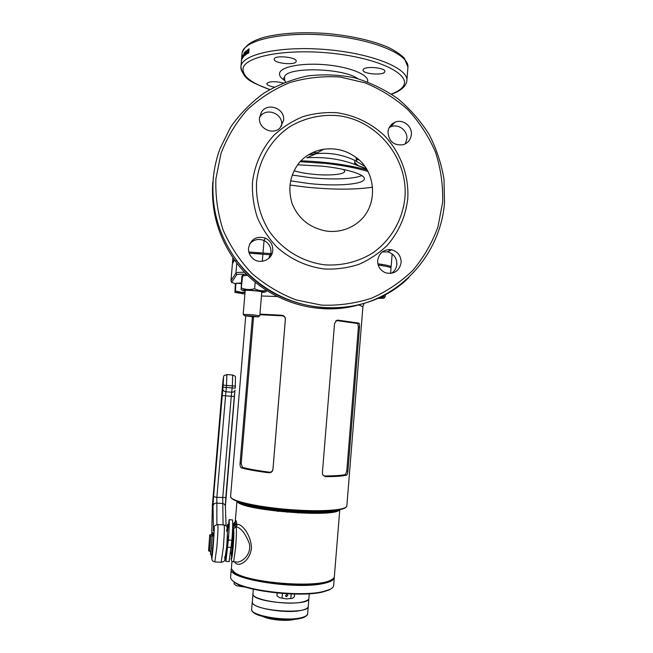 <?xml version="1.0" encoding="UTF-8"?>
<svg xmlns="http://www.w3.org/2000/svg" width="653" height="653" viewBox="0 0 653 653"><rect width="100%" height="100%" fill="white"/><g stroke="black" fill="none" stroke-linecap="round" stroke-linejoin="round"><path stroke-width="0.98" d="M232.664 570.893C237.439 580.329 299.507 588.59 323.529 582.688C328.026 581.725 331.063 580.509 332.63 579.056L330.059 580.68C315.84 588.794 247.356 583.17 234.86 572.852L232.664 570.893M334.263 577.056L334.279 577.668C334.001 580.019 330.557 581.929 323.945 583.39C296.78 590.1 227.04 579.04 231.276 569.196L231.391 568.649M331.781 588.288L329.112 589.977L322.77 591.993C301 597.577 245.544 591.332 234.272 582.174L232.003 580.142M231.276 569.196L230.615 577.097C230.493 578.542 231.546 580.044 233.782 581.611C245.161 590.851 301.278 597.168 323.284 591.536L329.683 589.496C332.181 588.32 333.495 587.006 333.642 585.57L333.642 585.488M253.315 589.202L252.948 593.699C250.85 599.674 287.891 605.853 302.927 601.87C306.73 600.964 308.722 599.772 308.902 598.303L308.91 598.262M252.27 601.772L252.27 601.821C250.164 608.008 287.198 614.293 302.257 610.131C306.061 609.184 308.061 607.943 308.24 606.417L308.249 606.343M308.257 606.27L308.257 606.31C309.253 614.946 252.931 610.971 252.336 602.335L252.687 596.801M308.902 598.336L308.893 598.409C309.922 606.768 253.609 602.784 252.997 594.426L252.94 593.765M241.292 282.969L236.5 283.247M241.284 283.076L236.5 283.28M245.022 292.568L234.933 292.397L244.899 294.03M245.055 292.111L241.324 292.324L235.358 290.952L234.933 292.397L235.325 284.194L236.002 283.271L241.251 283.533M235.358 290.952L236.002 283.271M260.131 311.685L261.837 291.385M243.847 306.69L243.545 310.248L243.871 306.706M249.275 253.193L260.931 253.878M243.316 314.387L252.058 314.713L259.665 315.774M251.87 316.052L258.384 316.86L250.932 316.55L244.402 315.685L251.87 316.052M246.703 275.223L247.463 275.125L246.703 275.223M261.771 291.964C263.028 291.36 245.438 289.769 245.21 290.471L245.25 290.569M243.161 275.019L244.287 275.59M241.79 277.076L242.296 275.427L242.614 275.982L241.096 289.614L241.79 277.076M261.747 292.462L265.036 292.103C264.155 291.148 242.965 289.328 241.961 290.128L245.153 291.034M265.942 291.858L266.579 290.454M266.424 290.348C262.416 291.238 258.482 290.691 254.629 288.724C250.148 289.965 245.806 289.736 241.602 288.046M255.184 282.12L254.629 288.724M242.614 275.982L247.503 275.166M236.345 585.635L242.916 586.859L236.345 585.635L234.101 583.994L234.256 582.158M244.663 586.835L242.916 586.859L244.867 586.9M238.72 585.961L238.827 584.647M231.954 561.115L231.415 568.804L234.37 572.289C246.981 582.696 316.289 588.394 330.63 580.199C332.989 579.105 334.238 577.881 334.369 576.534L334.377 576.46M232.484 535.199L233.317 530.856C233.896 531.256 233.815 536.546 233.064 546.724L231.603 557.433L231.195 552.969M235.235 561.907L237.831 562.062L233.635 561.817L235.602 547.696C236.541 535.085 236.664 528.097 235.978 526.718L233.317 529.183L233.145 527.044M339.495 509.691C336.393 518.196 238.925 510.222 237.235 501.316M234.541 522.547L235.398 521.78C235.798 519.747 236.247 520.319 236.737 523.477L237.145 524.824C240.426 522.384 250.956 533.901 251.47 547.769C250.115 561.711 237.684 568.143 234.59 561.874M231.154 552.969L231.293 552.977C231.937 552.234 233.088 536.627 232.599 535.338L232.639 530.195L232.288 535.248M231.072 558.674L231.072 558.242C231.497 561.131 232.19 557.417 233.154 547.092C233.97 536.186 234.092 530.13 233.529 528.914M238.974 501.896C247.348 509.952 328.124 516.564 337.691 509.977L337.03 510.271C329.961 512.662 315.652 513.25 294.087 512.058C269.681 510.556 245.365 506.091 239.504 502.255L238.974 501.896M235.423 561.923L237.831 562.062C242.932 561.466 251.585 554.168 249.348 543.565C245.365 533.468 240.965 527.853 236.141 526.726M236.851 524.351L235.039 525.543L235.104 526.84M233.097 524.473L234.411 522.604L235.039 525.543L233.186 526.53M233.235 525.583L236.737 523.477M237.145 524.824L236.166 526.726M233.913 527.771L233.317 529.183M233.35 561.8L233.635 561.817C232.101 561.898 231.244 560.796 231.064 558.503L231.072 558.242M227.383 536.986L227.856 537.011L227.448 535.387M227.856 537.011L227.399 545.533L226.207 552.291M212.241 536.072L210.854 535.991L209.556 551.32L210.952 551.401L212.241 536.072L212.013 534.456L209.735 534.864L208.576 550.765L209.776 534.774M210.854 535.991L209.866 535.476M208.576 550.765L209.556 551.32M225.424 558.029L225.889 561.376L228.37 540.055C229.179 529.771 229.432 522.996 229.13 519.723L227.538 531.428M227.22 527.518L227.579 524.383L227.415 528.448M229.097 561.556L231.88 540.26C232.68 529.983 232.917 523.208 232.574 519.935L229.121 519.674M211.409 547.834L210.878 551.393M210.495 551.369L210.633 554.838L212.217 536.831M211.899 554.911L213.817 536.015L213.8 535.338L212.421 535.248M213.294 535.305L213.409 532.726L212.045 532.644M211.972 534.456L212.029 532.644L211.792 534.44M227.611 524.375L228.501 524.196L228.574 524.71M227.252 527.616L227.571 524.947L227.399 528.285M286.553 596.777L285.508 595.903L286.749 594.41L287.793 595.283L286.553 596.777M294.576 594.059L294.356 596.785L292.536 598.295L286.381 598.907L279.443 597.601L276.954 595.854L277.19 593.014M279.443 597.601L286.381 598.907L292.446 598.336M282.055 597.985L282.423 593.471M290.814 598.45L291.181 593.969M377.507 298.388L383.597 298.258L380.144 297.172M383.768 298.192L385.188 296.707L380.177 297.156M385.188 296.707L385.36 294.511M368.055 171.502C356.603 167.984 342.425 165.282 325.537 163.397L300.005 161.707M289.981 185.06L306.771 187.199C333.144 189.786 355.036 189.786 372.447 187.191M366.553 168.735L363.664 167.984M290.626 180.848L309.432 183.583C336.532 186.529 364.415 184.415 364.341 178.849C365.149 174.514 346.547 168.678 322.28 166.172L297.597 164.776M292.234 175.053L309.93 177.616C331.438 179.918 354.073 179.134 361.786 175.559M294.046 170.743C298.927 172.245 305.041 173.396 312.379 174.188C328.492 175.959 344.825 174.571 344.719 171.233L343.543 169.462M259.494 117.622L259.861 117.026C265.853 106.929 283.19 113.361 281.623 125.049L281.459 126.249M283.598 120.389C285.198 108.455 267.501 101.884 261.396 112.185L259.486 117.703C258.074 128.429 272.856 135.644 280.121 127.817L283.598 120.389M382.144 251.993L387.596 251.829C393.751 253.707 396.836 257.894 396.836 264.4C396.436 268.252 394.641 271.232 391.457 273.338M401.138 262.637C401.138 255.992 397.995 251.723 391.71 249.805C383.907 249.079 379.222 252.605 377.654 260.392C377.565 266.391 380.258 270.546 385.727 272.856C394.143 274.48 399.277 271.068 401.138 262.637M389.18 127.645L390.616 126.894C398.159 123.254 407.856 130.445 406.852 138.909L405.252 143.921M411.341 134.6C412.361 125.964 402.477 118.617 394.779 122.331C390.763 124.258 388.494 127.482 387.972 131.996C388.845 141.611 393.971 145.848 403.35 144.705C408.043 143.007 410.704 139.636 411.341 134.6M249.585 244.083C253.486 239.569 258.253 238.361 263.894 240.451C268.791 242.973 271.158 246.965 271.003 252.442L268.84 258.335M272.766 250.401C272.93 244.81 270.513 240.728 265.51 238.157C256.441 235.7 250.785 239.006 248.532 248.091C248.295 252.034 249.609 255.38 252.466 258.147C259.363 265.061 272.383 260.065 272.766 250.401M296.144 61.578L296.209 61.292C297.148 57.211 274.864 54.86 274.236 58.982L274.195 59.203C273.37 63.268 295.148 65.618 296.144 61.578M384.641 72.075L384.862 71.495C385.743 67.667 364.913 65.782 363.199 69.528L363.027 70.042C362.235 73.846 382.576 75.756 384.641 72.075M283.124 82.955C274.897 81.103 269.46 81.274 266.824 83.478L266.791 83.649C267.02 85.07 269.485 86.22 274.211 87.094M241.602 59.203L241.455 60.729L241.602 59.203M214.584 212.103L214.274 209.662L214.625 212.094M213.988 208.144L213.686 204.969L214.143 208.119M213.311 203.336L213.221 201.491L213.278 203.336M212.854 198.569L213.18 200.953L212.886 198.569M212.674 195.32L212.649 194.659L212.829 195.32M212.658 191.092L212.625 188.75L212.707 191.092M212.658 187.076L212.845 183.828L212.731 187.084M212.968 181.779L212.805 183.469L212.968 181.779M256.547 182.35C255.764 199.769 259.943 215.972 269.077 230.974C282.161 249.821 302.927 262.286 325.284 264.881C342.45 265.82 358.26 261.845 372.716 252.972C390.861 240.247 402.664 219.906 404.917 197.688C408.337 158.197 377.075 119.842 337.495 115.614C320.403 114.34 304.486 118.038 289.761 126.706C271.24 139.211 258.947 159.732 256.547 182.35M407.766 198.659C405.684 216.396 398.836 231.97 387.229 245.365C378.879 253.405 369.378 259.763 358.717 264.424C347.616 267.983 336.189 269.509 324.435 269.012C306.543 266.644 290.732 259.38 277.019 247.226C268.775 238.5 262.237 228.64 257.404 217.637C253.699 206.217 252.05 194.545 252.442 182.611C254.515 164.882 261.959 148.435 273.77 135.391C282.349 127.4 292.046 121.164 302.853 116.683C314.06 113.336 325.512 112.03 337.217 112.757C354.963 115.459 370.504 122.895 383.85 135.057C400.346 151.937 409.121 175.314 407.766 198.659M241.398 61.374L241.757 57.293L241.398 61.374M300.829 160.809C326.206 161.789 348.351 164.85 367.264 169.992M390.363 267.542L391.114 266.995C390.788 266 386.372 264.947 377.867 263.836M234.182 259.502L232.737 263.135M272.015 253.707L248.834 251.976M356.236 158.859L358.521 159.405M317.489 152.786L312.811 152.508M365.109 166.548L354.914 160.426C342.686 154.671 329.822 152.402 316.33 153.618L308.371 154.867M306.763 157.806L306.771 157.797C324.214 156.769 340.14 158.957 354.546 164.368L366.431 168.539M241.806 57.586L241.545 60.696L241.961 57.603M242.23 57.807L242.565 54.991L242.328 57.815M242.932 55.644L242.467 58.517L243.055 55.66M243.398 57.235L243.969 52.934L243.398 57.235M244.246 54.428L244.214 55.954L244.72 55.464L244.842 51.979L244.434 54.46M245.316 52.322L245.25 55.317L246.067 51.693L245.552 52.118L245.626 51.285L245.316 52.322L245.863 52.428L245.161 52.46M246.94 52.713L246.312 50.722L245.969 54.779L246.459 51.905L247.103 53.954L247.446 49.881L247.201 52.771M248.099 53.309L248.711 52.942L249.062 48.853L248.132 49.506L247.536 51.709L247.805 53.424L248.034 52.689L248.736 52.722M213.996 172.359L214.266 170.711M213.172 178.775L213.4 176.873L213.172 178.775M364.57 215.816C377.744 198.439 374.308 170.253 356.032 157.406C346.261 150.353 335.462 147.643 323.635 149.276C314.052 150.876 306.061 155.153 299.654 162.124C290.095 174.375 287.565 188.129 292.046 203.385C298.241 218.673 309.718 227.905 326.467 231.08C332.818 231.921 339.021 231.366 345.07 229.423C352.971 226.762 359.476 222.232 364.57 215.816M248.548 49.808L249.022 49.326M248.132 49.506L248.662 49.628M248.752 52.526L248.679 49.734L247.83 51.546L248.009 52.689L248.736 52.656M247.169 53.195L247.103 52.754M247.805 52.126L247.699 53.375M247.503 52.509L247.569 51.718M246.026 52.207L245.552 52.118M245.544 54.175L245.789 52.55L245.381 54.142M244.826 54.958L244.744 52.681L244.646 54.925M241.732 59.35L241.896 57.75L241.7 59.35M214.421 210.535L214.755 212.78L214.421 210.535M213.433 202.838L213.449 203.605L213.4 202.838M212.617 189.631L212.6 191.435L212.617 189.631M213.262 178.204L213.18 178.995L213.262 178.204M213.262 178.995L213.253 179.004C214.151 168.588 216.396 158.483 219.988 148.721L230.615 127.155C239.839 113.973 250.899 102.66 263.804 93.208C277.525 85.029 292.185 79.266 307.775 75.928C323.619 74.05 339.364 74.72 355.02 77.927C370.324 82.556 384.552 89.437 397.71 98.579C410.002 108.855 420.434 120.748 429.005 134.265C436.343 148.476 441.338 163.43 443.983 179.134L444.513 202.781C440.914 248.777 408.419 289.916 364.162 303.327C318.786 317.138 265.649 299.572 236.394 260.082C218.845 235.749 211.131 208.731 213.253 179.02M336.524 510.148C328.72 512.246 314.615 512.719 294.201 511.56C270.84 510.124 247.307 505.993 240.1 502.255M297.776 512.932L306.33 512.605M237.545 501.414C240.908 503.177 246.867 504.9 255.429 506.589C266.938 508.801 279.966 510.385 294.511 511.348L320.476 511.936C329.308 511.666 335.544 510.932 339.176 509.732M347.91 471.066L359.534 327.071C359.681 324.827 359.444 323.504 358.824 323.104L338.001 320.158L336.507 320.468L334.524 323.668L322.394 472.715L322.762 474.845L325.284 476.633C335.503 476.657 342.596 476.159 346.555 475.139C347.241 474.698 347.698 473.343 347.91 471.066L346.784 470.976L345.559 474.502C341.633 475.457 334.663 475.939 324.663 475.955L322.884 475.074M362.913 306.624L358.562 304.91M245.61 275.354L247.332 274.995M277.182 296.511L261.453 295.989M231.023 280.953L232.378 263.845L234.468 259.894M230.95 280.798L235.945 272.987C236.41 272.448 239.325 272.219 244.695 272.301M378.193 265.069C386.445 266.163 390.723 267.191 391.025 268.154L391.025 268.179M249.193 253.193L271.501 254.866M259.943 314.093L282.063 315.26C284.218 315.668 285.32 317.04 285.377 319.39L272.962 469.319C272.53 471.637 271.207 472.796 269.003 472.796C257.249 471.311 248.099 469.695 241.561 467.932C240.443 467.368 239.937 465.924 240.043 463.606L252.417 316.672M246.573 274.236C240.475 274.072 237.161 274.268 236.623 274.831L231.57 282.423L235.668 283.729M269.493 509.585L278.537 511.397M253.568 316.754L241.177 463.671L242.541 467.426C248.997 469.107 257.976 470.691 269.493 472.184C271.379 472.25 272.53 471.246 272.946 469.18L285.345 319.439C285.271 317.35 284.308 316.158 282.447 315.864L259.894 314.705M241.561 467.932L242.541 467.426M269.003 472.796L269.493 472.184M282.447 315.864L282.063 315.26M335.626 321.129L337.299 320.664L357.754 323.537L358.407 326.973L346.784 470.976M346.555 475.139L345.559 474.502M325.284 476.633L324.663 475.955M337.299 320.664L338.001 320.158M357.754 323.537L358.824 323.104M308.24 606.417L307.645 613.755C308.42 615.167 303.196 618.089 301.311 618.179C286.202 622.317 249.952 616.701 251.658 609.151C249.536 615.526 286.569 621.917 301.645 617.591C305.457 616.603 307.457 615.322 307.645 613.755L307.653 613.714M301.172 618.228C287.393 622.178 253.462 616.987 252.27 610.865M261.412 615.534C265.82 619.395 285.875 621.77 294.315 619.403M318.272 512.613L320.59 513.234M255.315 507.895L257.698 507.659M264.473 509.095L262.131 509.16M313.669 513.372L311.367 512.932M222.632 384.601C223.481 376.601 223.636 376.74 223.114 385.033C222.265 393.041 222.102 392.894 222.632 384.601M221.171 562.282L223.367 547.206C224.452 532.717 224.648 525.306 223.938 524.955L217.857 524.579M213.531 529.991L213.49 530.171C214.225 524.49 214.951 525.771 217.645 524.571C218.265 524.914 218.02 532.334 216.91 546.822L214.821 561.923M223.065 524.906L222.73 497.749L231.26 396.379L232.362 385.89L235.406 386.037L235.219 388.16M234.966 390.282L225.375 506.222M225.799 497.529L225.35 506.018M226.567 531.224C229.35 514.735 225.269 571.702 224.73 556.797M211.556 554.887L211.548 556.03C211.662 570.942 215.931 513.895 213.466 530.432L213.033 505.863L213.555 496.688L223.146 385.074C223.767 375.393 223.579 375.23 222.591 384.568L212.356 505.846L211.727 534.44M226.975 374.577L232.672 375.034L232.362 385.89L226.485 385.433L216.853 497.366L216.878 524.628M212.356 505.806L222.591 384.56C223.791 373.051 223.391 376.316 226.869 374.569L226.485 385.433L223.146 385.074M232.794 375.042C234.794 375.826 235.684 376.503 235.472 377.059L235.227 388.168L222.967 387.205M222.093 395.538L234.305 396.485L234.998 390.127C234.59 391.531 233.496 392.224 231.717 392.208L225.856 391.759C223.922 391.441 222.902 390.486 222.795 388.87M234.305 396.485L225.807 497.513L216.853 497.366L213.555 496.688M226.069 525.763L225.375 506.361C225.212 504.704 224.232 503.749 222.444 503.487L216.543 503.112C214.568 503.161 213.4 504.083 213.033 505.863M213.221 530.824L213.564 529.705M211.539 556.544L211.548 556.03M212.356 505.822L211.711 534.44M227.766 547.23L231.276 547.443M228.37 540.055L231.88 540.26M229.13 519.723L232.574 519.935M212.421 535.925L213.817 536.015M212.005 533.983L213.376 534.072M358.195 165.65L354.914 162.507M312.803 154.051L310.028 153.904M284.961 80.67C280.676 78.058 278.913 75.454 279.68 72.858C281.533 66.361 303.792 62.443 327.716 64.965C351.673 67.398 369.818 75.446 367.541 81.854M357.95 78.711C342.743 67.708 285.875 66.639 284.561 77.078L284.667 79.584M442.644 202.259L437.91 227.04C432.106 242.932 423.781 257.347 412.925 270.269C400.811 282.023 387 291.336 371.492 298.209C355.33 303.465 338.654 305.775 321.48 305.122L296.307 299.972C280.064 293.777 265.298 284.953 251.993 273.501C239.88 260.751 230.272 246.312 223.171 230.191C217.727 213.449 215.302 196.333 215.898 178.84L221.008 153.447C227.187 137.228 235.945 122.658 247.299 109.737C259.902 98.089 274.121 89.028 289.94 82.547C306.339 77.731 323.072 75.895 340.14 77.038L364.945 82.809C380.813 89.322 395.147 98.301 407.945 109.753C419.577 122.397 428.776 136.575 435.559 152.312C440.783 168.605 443.142 185.256 442.644 202.259M408.868 277.517C362.415 323.766 276.064 316.183 236.394 260.082L235.619 261.478C218.339 237.521 210.739 210.919 212.829 181.665C210.739 210.927 218.339 237.529 235.619 261.478C263.779 300.233 316.003 317.807 360.236 304.437M407.905 67.504L407.921 67.292C409.578 54.713 373.851 39.245 328.288 35.327C282.741 31.262 243.683 40.217 242.132 52.852L242.149 52.746M406.827 80.89L406.86 80.515C408.476 68.483 372.692 53.562 327.112 49.644C281.541 45.596 242.516 54.019 241.014 66.1L240.908 66.875C240.72 69.651 242.043 72.434 244.883 75.234M401.571 88.22L402.868 87.233M391.367 94.056C396.583 92.114 400.289 89.836 402.493 87.216C412.818 75.993 382.927 59.325 335.789 53.717C288.691 47.947 244.516 56.011 243.055 68.573C242.467 76.221 251.389 83.2 269.803 89.502M232.492 262.702L232.917 257.674M390.674 250.319L388.209 249.593M263.02 252.858L264.049 240.524M391.057 250.132L389.327 249.544M389.18 249.544L391.016 250.148M389.531 249.544L391.114 250.099M248.426 49.236L248.956 49.359M243.487 503.218L254.246 506.01M245.74 315.995L230.599 496.345C228.966 500.884 260.759 507.887 295.213 509.969C324.329 511.903 347.094 509.862 346.849 505.904L346.849 505.846M345.388 507.773C342.49 509.618 335.087 510.728 323.17 511.111C314.844 511.332 305.498 511.119 295.123 510.466C279.386 509.422 265.314 507.708 252.891 505.332C241.39 503.047 234.354 500.769 231.774 498.508M231.57 282.423L230.958 280.766L232.403 263.763M262.31 261.314L262.922 254.058M236.623 274.831L235.945 272.987L236.786 263.02M240.043 463.606L241.177 463.671M253.388 317.848L252.254 317.75M358.407 326.973L359.534 327.071M230.966 280.741L231.578 282.398M234.272 582.174L233.782 581.611M251.658 609.151L252.27 601.821M333.642 585.57L334.279 577.668M308.902 598.303L309.277 593.773M329.112 589.977L329.683 589.496M252.687 596.777L252.931 593.814M308.257 606.31L308.893 598.409M259.804 315.717L260.155 311.571M258.384 316.86L259.772 315.685M244.402 315.685L243.234 314.289M243.194 314.313L243.536 310.208M243.83 306.779L245.193 290.503M243.185 275.166L242.5 275.493M265.036 292.103L266.155 291.565M241.961 290.128L241.145 289.548M254.09 506.924L254.033 507.626M331.789 511.552L331.724 512.295M297.833 512.27L297.776 512.956M311.326 513.372L311.383 512.678M235.227 521.992L236.966 501.218M334.369 576.534L339.78 509.634M264.432 509.536L264.489 508.842M287.361 511.56L287.304 512.246M321.643 512.491L321.586 513.193M244.149 504.279L244.083 505.022M318.231 512.613L320.558 513.234M255.347 507.903L257.747 507.667M235.398 521.78L235.056 524.596M330.059 580.68L330.63 580.199M234.86 572.852L234.37 572.289M223.457 379.369L222.551 390.265M224.183 524.971C226.101 525.714 227.024 526.351 226.958 526.881L227.53 530.203L226.82 545.769L224.673 560.388C224.73 561.017 223.653 561.653 221.416 562.298L215.033 561.939C213.58 561.629 212.609 561.041 212.119 560.176L211.539 554.887M233.668 536.497L232.697 536.44M231.293 552.977L230.754 552.944M232.558 551.875L231.586 551.818M225.889 561.376L229.358 561.572M210.633 554.838L212.029 554.911M232.55 530.187L233.831 530.269M232.729 524.449L234.982 524.588M227.513 529.714L227.921 529.852M381.85 264.383L381.752 265.567M383.784 297.988L384.462 297.662M261.396 112.185L259.861 117.026M391.71 249.805L387.596 251.829M394.779 122.331L390.616 126.894M265.51 238.157L263.894 240.451M354.701 163.789L355.738 163.87L354.873 162.834M285.345 82.066L284.398 78.605L283.516 77.911L284.643 79.511M242.026 53.66L240.908 66.875C243.381 80.76 254.041 82.98 269.681 89.567M391.58 94.195C397.065 92.261 401.171 89.82 403.889 86.882C405.831 84.564 406.827 82.433 406.86 80.515L407.921 67.292L404.403 58.264C400.713 54.493 395.408 50.893 388.486 47.473C372.349 40.527 351.787 35.866 326.802 33.491C301.776 31.793 280.814 33.074 263.934 37.327C252.703 40.804 245.871 44.347 242.198 52.485M232.468 262.784L232.901 257.657M391.114 266.995L392.159 253.935M354.914 160.426L354.546 164.368L366.749 169.07M316.33 153.618L306.771 157.797M359.036 159.863L356.318 159.43M356.62 161.275L356.032 157.406M315.799 153.667L323.635 149.276M254.237 506.002L243.61 503.251M362.921 306.6L346.849 505.904C346.057 508.965 338.164 510.695 323.17 511.111L320.476 511.936M362.913 306.535L364.031 303.392M390.6 273.444L391.025 268.154M255.429 506.589L252.891 505.332C238.223 502.484 230.787 499.488 230.599 496.345M336.507 320.468L335.977 320.917"/></g></svg>
